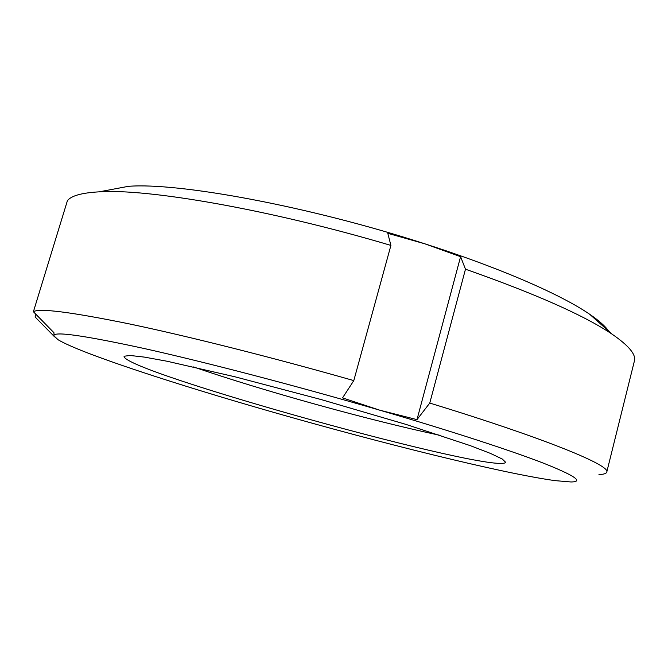 <?xml version="1.0" encoding="UTF-8"?>
<svg xmlns="http://www.w3.org/2000/svg" width="668" height="668" viewBox="0 0 668 668"><rect width="100%" height="100%" fill="white"/><g stroke="black" fill="none" stroke-linecap="round" stroke-linejoin="round"><path stroke-width="1" d="M342.534 397.886L353.798 380.601L390.905 245.415L387.799 233.324L424.756 243.787L460.586 256.671L416.982 419.638L379.624 410.144L342.534 397.886M460.586 256.671L465.479 269.196L429.766 403.054L416.982 419.638M598.962 474.547C603.713 474.389 606.31 473.562 606.761 472.092L634.391 361.012C636.262 354.616 628.805 345.648 612.022 334.125C584.4 315.496 535.552 293.853 465.479 269.196M608.79 331.244C605.417 326.335 599.054 320.673 589.677 314.261C561.412 294.805 500.599 268.068 424.756 243.787C308.958 206.195 178.272 182.289 128.381 186.33L98.998 191.85C81.63 192.852 71.1 195.808 67.401 200.717L33.4 311.731L53.966 332.722L53.974 335.921L58.116 339.761C80.845 353.405 175.267 384.183 271.709 411.805C379.8 442.826 501.768 473.253 554.999 480.626L570.889 481.962C584.049 481.929 574.897 475.658 543.426 463.158C510.628 450.474 451.034 431.01 379.624 410.144C297.101 386.037 205.577 362.181 144.188 348.512C82.974 335.236 52.906 331.036 53.974 335.921L54.425 336.847M54.116 336.363L35.087 316.941L35.905 314.286M606.761 472.092C610.828 465.629 547.401 439.11 429.766 403.054M193.561 366.941C262.983 390.872 368.953 420.255 440.788 435.503M124.24 356.219L124.056 356.52C125.667 372.201 496.266 474.981 505.726 462.365L502.286 459.041L490.487 453.422L470.155 445.598L406.094 424.439L321.208 399.573L234.894 376.777L167.083 361.246L144.388 357.104L130.118 355.476L124.24 356.219M390.905 245.415C269.546 209.376 147.261 188.426 98.998 191.85M353.798 380.601C271.926 357.288 187.708 336.146 129.241 323.896C70.933 312.006 38.986 307.956 33.4 311.731M589.677 314.261L612.022 334.125"/></g></svg>
